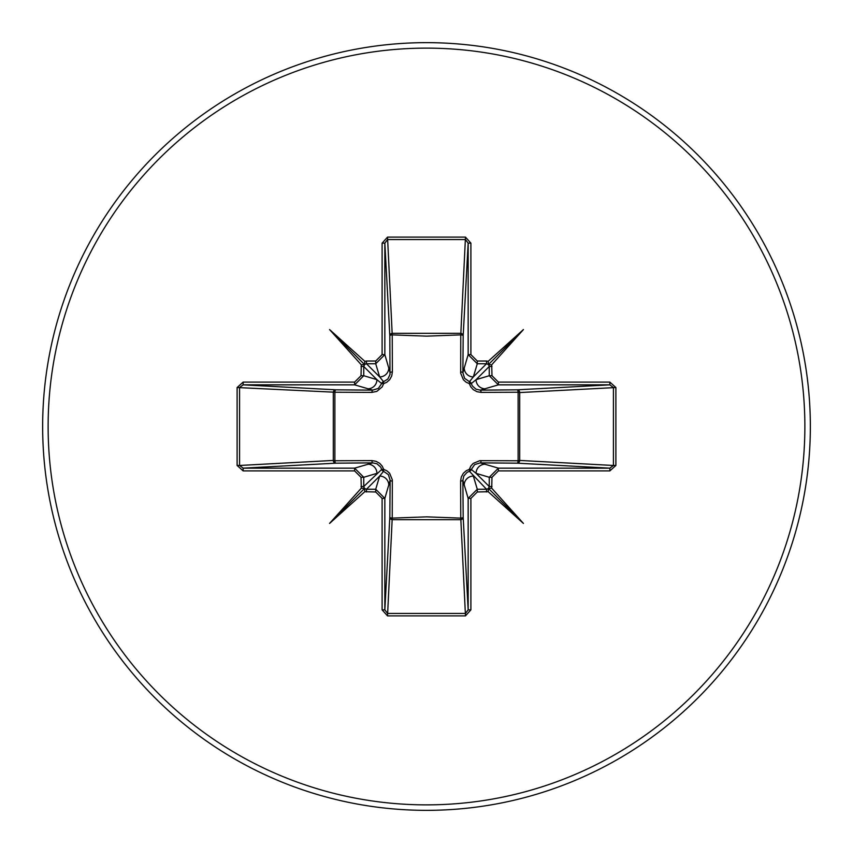 <?xml version="1.0" encoding="UTF-8"?>
<svg xmlns="http://www.w3.org/2000/svg" width="853" height="853" viewBox="0 0 853 853"><rect width="100%" height="100%" fill="white"/><g stroke="black" fill="none" stroke-linecap="round" stroke-linejoin="round"><path stroke-width="1.28" d="M491.978 366.481L489.249 366.481L488.588 364.679L491.712 364.796L491.978 375.715L498.387 382.101L498.387 384.842L480.292 390.13L517.238 389.821A2.74 0.885 89.5 0 1 518.123 392.231L519.701 392.561L519.701 460.439L518.123 460.769L518.123 392.231L481.081 392.38L477.04 391.719L473.319 389.682L470.728 386.782L469.353 383.647L466.101 382.197L463.414 379.798L460.684 373.219L460.769 334.877A2.74 0.885 -179.5 0 1 463.179 335.762L462.87 372.708L468.158 354.613L468.158 243.137L465.471 239.576L387.529 239.576L384.842 243.137L384.842 354.613L375.715 363.751L366.481 363.751L364.679 364.412L364.796 361.288L366.481 361.022L366.481 363.751L379.66 376.93L375.715 363.751L375.715 361.022L382.101 354.613L384.842 354.613L390.13 372.708A2.74 0.81 179.5 0 1 392.38 371.919L391.719 375.96L389.682 379.681L386.782 382.272L383.647 383.647L382.197 386.899L376.781 391.41L371.919 392.38L334.877 392.231L334.877 460.769L371.919 460.62L375.96 461.281L379.681 463.318L382.272 466.218L383.647 469.353L386.899 470.803L389.586 473.202L392.316 479.781L392.231 518.123L426.5 516.854L460.769 518.123L460.62 481.081L461.281 477.04L463.318 473.319L466.218 470.728L469.353 469.353L470.803 466.101L473.202 463.414L479.781 460.684L518.123 460.769A2.74 0.885 -89.5 0 1 517.238 463.179L480.292 462.87L498.387 468.158L498.387 470.899L491.978 477.285L491.712 488.204L523.433 523.433L488.204 491.712L477.285 491.978L470.899 498.387L470.899 609.863L465.471 615.887L387.529 615.887L382.101 609.863L382.101 498.387L375.715 491.978L364.796 491.712L329.567 523.433L361.288 488.204L361.022 477.285L354.613 470.899L243.137 470.899L237.113 465.471L239.576 465.471L243.137 468.158L243.137 470.899M364.679 364.412L363.751 366.481L363.751 375.715L376.93 379.66L381.686 383.562A2.74 2.719 135 0 1 383.562 381.686L387.838 379.063L389.992 374.52L389.821 335.762A2.74 2.463 176.9 0 1 392.561 333.299L460.439 333.299A2.74 2.463 -176.9 0 1 463.179 335.762L468.158 243.137L470.899 243.137L470.899 354.613L477.285 361.022L486.519 361.022L486.519 363.751L477.285 363.751L468.158 354.613L470.899 354.613M498.387 382.101L609.863 382.101L609.863 384.842L613.424 387.529L613.424 465.471L519.701 460.439A2.74 2.463 -86.9 0 1 517.238 463.179L609.863 468.158L613.424 465.471L615.887 465.471L609.863 470.899L498.387 470.899M382.101 354.613L382.101 243.137L387.529 237.113L465.471 237.113L460.769 334.877L426.5 336.146L392.231 334.877L392.38 371.919M426.5 810.35A383.85 383.85 0 0 0 810.35 426.5A383.85 383.85 0 0 0 426.5 42.65A383.85 383.85 0 0 0 42.65 426.5A383.85 383.85 0 0 0 426.5 810.35A383.85 383.85 0 0 1 42.65 426.5A383.85 383.85 0 0 1 426.5 42.65M354.613 470.899L354.613 468.158L372.708 462.87L335.762 463.179L243.137 468.158L354.613 468.158L363.751 477.285L363.751 486.519L364.412 488.321L366.481 489.249L375.715 489.249L384.842 498.387L384.842 609.863L387.529 613.424L465.471 613.424L468.158 609.863L468.158 498.387L477.285 489.249L486.519 489.249L488.321 488.588L488.204 491.712M488.321 488.588L489.249 486.519L489.249 477.285L476.07 473.34L471.314 469.438A2.74 2.719 -45 0 1 469.438 471.314L486.519 489.249L486.519 491.978M364.412 488.321L361.288 488.204M375.715 491.978L375.715 489.249L379.66 476.07L383.562 471.314A2.74 2.719 45 0 1 381.686 469.438L363.751 486.519L361.022 486.519M237.113 465.471L237.113 387.529L243.137 382.101L354.613 382.101L361.022 375.715L361.288 364.796L329.567 329.567L364.796 361.288M465.471 237.113L470.899 243.137M486.519 361.022L488.204 361.288L523.433 329.567L491.712 364.796M609.863 382.101L615.887 387.529L615.887 465.471M465.471 615.887L460.769 518.123A2.74 0.885 179.5 0 0 463.179 517.238A2.74 2.463 -3.1 0 1 460.439 519.701L392.561 519.701A2.74 2.463 3.1 0 1 389.821 517.238L390.13 480.292L384.842 498.387L382.101 498.387M470.899 498.387L468.158 498.387L462.87 480.292L463.179 517.238L468.158 609.863L470.899 609.863M243.137 382.101L243.137 384.842L335.762 389.821L372.708 390.13L354.613 384.842L243.137 384.842L239.576 387.529L239.576 465.471L333.299 460.439L333.299 392.561A2.74 2.463 93.1 0 1 335.762 389.821A2.74 0.885 -89.5 0 0 334.877 392.231L237.113 387.529M371.919 392.38A2.74 0.81 -89.5 0 1 372.708 390.13L378.359 388.392L381.686 383.562L383.647 383.647L383.562 381.686L379.66 376.93A9.138 9.106 163.3 0 0 388.797 367.824M335.762 463.179A2.74 2.463 86.9 0 1 333.299 460.439L334.877 460.769A2.74 0.885 89.5 0 0 335.762 463.179M477.285 361.022L477.285 363.751L473.34 376.93L469.438 381.686A2.74 2.719 -135 0 1 471.314 383.562L476.07 379.66L489.249 375.715L498.387 384.842L609.863 384.842L517.238 389.821A2.74 2.463 -93.1 0 1 519.701 392.561L615.887 387.529M488.588 364.679L486.519 363.751L473.34 376.93A9.138 9.106 -163.3 0 1 464.203 367.824M366.481 491.978L366.481 489.249L379.66 476.07A9.138 9.106 16.7 0 1 388.797 485.176M392.38 481.081A2.74 0.81 -179.5 0 1 390.13 480.292L388.392 474.641L383.562 471.314L383.647 469.353L381.686 469.438L380.705 467.124L377.005 463.808L372.708 462.87A2.74 0.81 89.5 0 1 371.919 460.62M367.824 464.203A9.138 9.106 73.3 0 1 376.93 473.34L363.751 477.285L361.022 477.285M361.022 375.715L363.751 375.715L354.613 384.842L354.613 382.101M361.022 366.481L363.751 366.481L376.93 379.66A9.138 9.106 106.7 0 1 367.824 388.797M464.203 485.176A9.138 9.106 -16.7 0 1 473.34 476.07L477.285 489.249L477.285 491.978M481.081 460.62A2.74 0.81 -89.5 0 1 480.292 462.87L474.641 464.608L471.314 469.438L469.353 469.353L469.438 471.314L467.124 472.295L463.808 475.995L462.87 480.292A2.74 0.81 179.5 0 1 460.62 481.081M491.978 477.285L489.249 477.285L498.387 468.158L609.863 468.158L609.863 470.899M491.978 486.519L489.249 486.519L476.07 473.34A9.138 9.106 -73.3 0 1 485.176 464.203M460.62 371.919A2.74 0.81 -179.5 0 1 462.87 372.708L464.608 378.359L469.438 381.686L469.353 383.647L471.314 383.562L472.295 385.876L475.995 389.192L480.292 390.13A2.74 0.81 89.5 0 1 481.081 392.38M485.176 388.797A9.138 9.106 -106.7 0 1 476.07 379.66L489.249 366.481L489.249 375.715L491.978 375.715M382.101 609.863L384.842 609.863L389.821 517.238A2.74 0.885 -179.5 0 0 392.231 518.123L387.529 615.887M382.101 243.137L384.842 243.137L389.821 335.762A2.74 0.885 179.5 0 1 392.231 334.877L387.529 237.113M364.796 491.712L364.679 488.588M361.288 364.796L364.412 364.679M491.712 488.204L488.588 488.321M488.204 361.288L488.321 364.412M329.567 523.433L364.562 488.438M523.433 523.433L488.438 488.438M523.433 329.567L488.438 364.562M329.567 329.567L364.562 364.562M426.5 804.869A378.369 378.369 0 0 0 804.869 426.5A378.369 378.369 0 0 0 426.5 48.131A378.369 378.369 0 0 0 48.131 426.5A378.369 378.369 0 0 0 426.5 804.869M366.481 361.022L375.715 361.022"/></g></svg>
